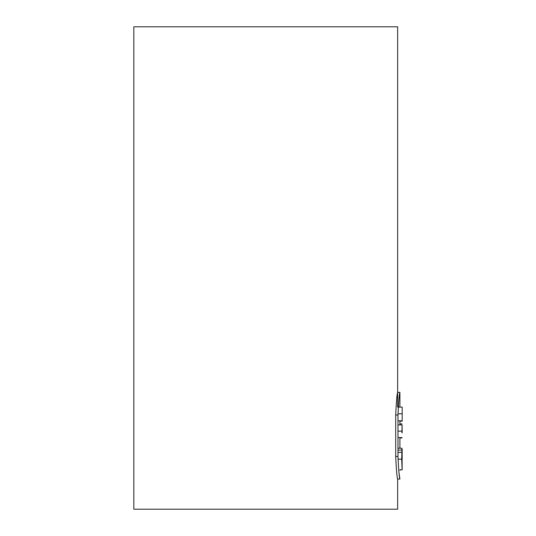 <?xml version="1.0" encoding="UTF-8"?>
<svg xmlns="http://www.w3.org/2000/svg" width="536" height="536" viewBox="0 0 536 536"><rect width="100%" height="100%" fill="white"/><g stroke="black" fill="none" stroke-linecap="round" stroke-linejoin="round"><path stroke-width="0.8" d="M398.992 472.779L399.903 479.05L397.645 479.05L397.645 509.2L133.833 509.2L133.833 26.8L397.645 26.8L397.645 407.099M395.695 414.978L395.695 456.438C396.345 470.173 396.995 477.71 397.645 479.05C397.002 477.73 396.352 470.193 395.695 456.438L397.987 456.438C398.63 470.173 399.266 477.71 399.903 479.05C399.273 477.73 398.63 470.193 397.987 456.438L397.987 414.985C398.63 401.25 399.266 393.712 399.903 392.372C399.273 393.685 398.63 401.223 397.987 414.985L395.695 414.985C396.345 401.25 396.995 393.712 397.645 392.372C397.002 393.685 396.352 401.223 395.695 414.985M399.836 392.808L399.635 394.034M399.628 394.094L399.327 396.131M399.266 396.546L398.985 398.677M402.168 421.149L399.91 421.149L402.168 421.149L402.168 407.099L398.221 407.099M402.168 413.785L397.993 413.785M402.168 420.807L397.987 420.807M399.91 469.797L402.154 469.797L401.672 459.178L398.013 459.178M401.672 459.178L401.893 452.397L397.987 452.397M402.154 469.797L402.168 466.97M401.451 469.797L399.91 470.139M401.893 452.397L401.846 448.9M402.168 451.741L402.154 448.9M401.779 448.217L397.987 448.217M401.672 450.099L397.987 450.099M402.007 464.169L402.02 454.213L402.154 467.057M402.154 451.64L402.168 459.064M401.94 437.597L401.94 437.939L399.91 437.939M401.98 423.889L399.91 423.889M401.906 432.8L402.08 424.914L397.987 424.914M402.08 424.914L402.168 432.532M401.672 431.138L397.987 431.138M402.074 437.59L397.987 437.59M402.147 432.8L401.893 432.452M397.645 392.365L399.903 392.365M399.91 392.372L399.91 407.099M399.91 420.807L399.91 424.914M399.91 437.59L399.91 448.217"/></g></svg>

